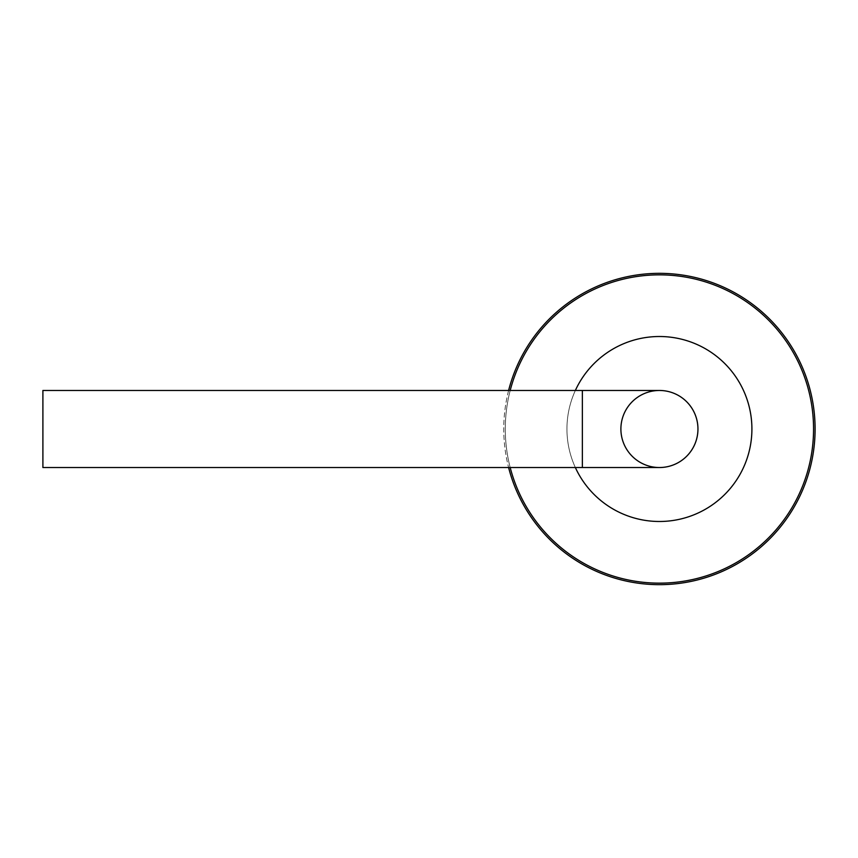 <?xml version="1.0" encoding="UTF-8"?>
<svg xmlns="http://www.w3.org/2000/svg" width="858" height="858" viewBox="0 0 858 858"><rect width="100%" height="100%" fill="white"/><g stroke="black" fill="none" stroke-linecap="round" stroke-linejoin="round"><path stroke-width="0.64" stroke-dasharray="4.29 3.22" d="M582.357 390.465L42.9 390.465L42.9 467.535L42.9 390.465L42.9 467.535L582.357 467.535L582.357 390.465L582.357 467.535L582.357 390.465L659.427 390.465A38.535 38.535 0 0 1 697.962 429A38.535 38.535 0 0 1 659.427 467.535A38.535 38.535 0 0 1 620.892 429A38.535 38.535 0 0 1 659.427 390.465A38.535 38.535 0 0 0 620.892 429A38.535 38.535 0 0 0 678.689 462.365A38.535 38.535 0 0 0 678.689 395.635A38.535 38.535 0 0 0 620.892 429A38.535 38.535 0 0 0 659.427 467.535A38.535 38.535 0 0 1 620.892 429A38.535 38.535 0 0 1 659.427 390.465M813.556 429A154.129 154.129 0 0 0 582.357 295.517A154.129 154.129 0 0 0 582.357 562.483A154.129 154.129 0 0 0 813.556 429A154.129 154.129 0 0 0 582.357 295.517A154.129 154.129 0 0 0 582.357 562.483A154.129 154.129 0 0 0 813.556 429A154.129 154.129 0 0 0 582.357 295.517A154.129 154.129 0 0 0 582.357 562.483A154.129 154.129 0 0 0 813.556 429M815.1 429A155.673 155.673 0 0 0 581.595 294.187A155.673 155.673 0 0 0 581.595 563.813A155.673 155.673 0 0 0 815.1 429M508.601 390.465A155.673 155.673 0 0 0 508.601 467.535M510.188 390.465A154.129 154.129 0 0 0 510.188 467.535A154.129 154.129 0 0 1 510.188 390.465M751.908 429A92.482 92.482 0 0 0 613.191 348.906A92.482 92.482 0 0 0 613.191 509.094A92.482 92.482 0 0 0 751.908 429M575.353 390.465A92.482 92.482 0 0 0 575.353 467.535M582.357 467.535L659.427 467.535"/><path stroke-width="1.29" d="M508.601 467.535A155.673 155.673 0 0 0 815.1 429A155.673 155.673 0 0 0 508.601 390.465M813.556 429A154.129 154.129 0 0 0 510.188 390.465A154.129 154.129 0 0 1 813.556 429A154.129 154.129 0 0 1 510.188 467.535A154.129 154.129 0 0 0 813.556 429M620.892 429A38.535 38.535 0 0 0 678.689 462.365A38.535 38.535 0 0 0 678.689 395.635A38.535 38.535 0 0 0 620.892 429M659.427 467.535A38.535 38.535 0 0 0 697.962 429A38.535 38.535 0 0 0 659.427 390.465A38.535 38.535 0 0 1 697.962 429A38.535 38.535 0 0 1 659.427 467.535L42.9 467.535L42.9 390.465L582.357 390.465L582.357 467.535M575.353 467.535A92.482 92.482 0 0 0 751.908 429A92.482 92.482 0 0 0 575.353 390.465M582.357 390.465L659.427 390.465"/></g></svg>
